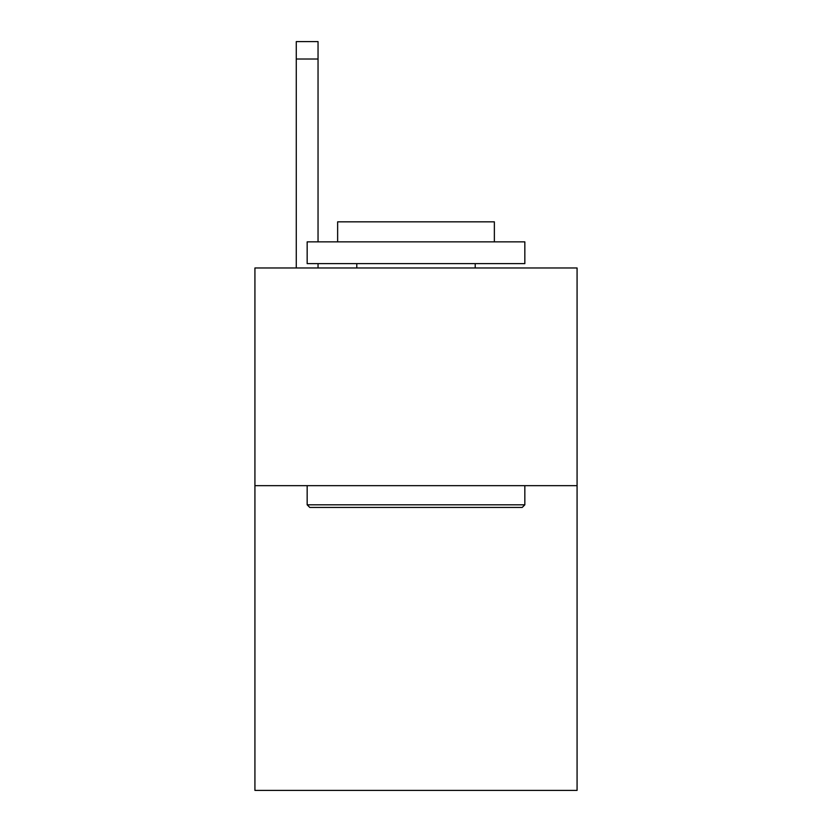 <?xml version="1.0" encoding="UTF-8"?>
<svg xmlns="http://www.w3.org/2000/svg" width="832" height="832" viewBox="0 0 832 832"><rect width="100%" height="100%" fill="white"/><g stroke="black" fill="none" stroke-linecap="round" stroke-linejoin="round"><path stroke-width="1.25" d="M577.075 485.659L577.075 790.4L254.925 790.4L254.925 267.977L577.075 267.977L577.075 485.659L254.925 485.659M309.774 507.426L307.164 504.816L524.836 504.816L522.226 507.426L309.774 507.426M524.836 241.862L524.836 263.63L307.164 263.63L307.164 241.862L524.836 241.862M337.636 241.862L337.636 221.832L494.364 221.832L494.364 241.862M524.836 485.659L524.836 504.816M307.164 485.659L307.164 504.816M475.207 263.63L475.207 267.977M356.793 263.63L356.793 267.977M318.042 267.977L318.042 263.63M318.042 241.862L318.042 59.01L296.275 59.01L296.275 41.6L318.042 41.6L318.042 59.01M296.275 267.977L296.275 59.01M318.042 41.6L296.275 41.6"/></g></svg>
